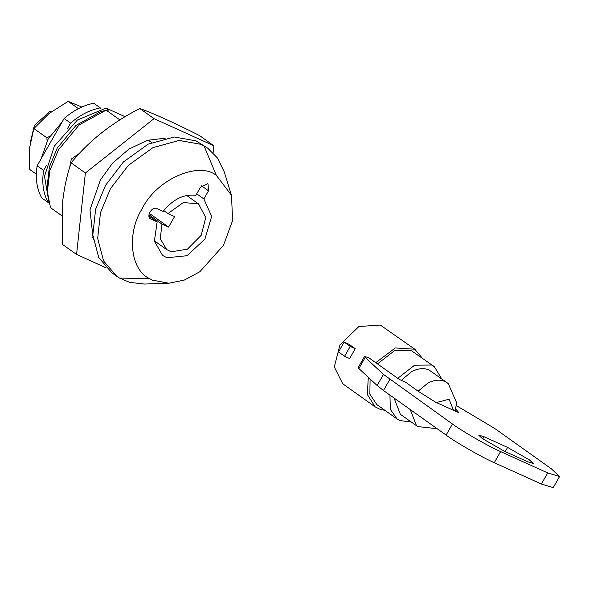 <?xml version="1.0" encoding="UTF-8"?>
<svg xmlns="http://www.w3.org/2000/svg" width="589" height="589" viewBox="0 0 589 589"><rect width="100%" height="100%" fill="white"/><g stroke="black" fill="none" stroke-linecap="round" stroke-linejoin="round"><path stroke-width="0.88" d="M41.097 158.846L48.18 138.923L62.059 122.085M49.77 136.28L46.892 137.826L47.068 140.955M36.341 174.175L29.45 169.271L29.664 147.493L33.86 128.542L49.027 113.537L68.177 101.367L81.827 107.036M46.892 137.826L33.86 128.542M78.433 108.67L68.177 101.367M93.217 239.303L89.992 209.787L100.461 179.836L112.536 163.212L128.895 149.091L147.471 140.292L165.266 138.172M213.851 145.763L199.605 135.61C174.381 122.829 154.436 113.795 139.784 108.509C111.733 122.858 88.851 140.977 71.144 162.858C67.153 174.344 64.356 186.971 62.751 200.753L62.324 244.31L76.57 254.463L85.383 173.004L154.023 118.661L213.851 145.763L213.093 152.772M71.144 162.858L85.383 173.004M106.116 267.848L76.57 254.463M139.784 108.509L154.023 118.661M79.397 153.398L71.306 159.067L69.679 167.401M76.541 156.556L74.273 159.155M51.376 111.741L49.91 111.454L34.361 125.42L30.392 142.229M231.484 195.29L224.24 171.841L217.54 158.066L207.784 148.259L204.037 145.888L200.945 144.327L179.159 140.454L152.971 147.618L128.306 165.413L110.408 188.76L100.483 212.666L97.664 238.405L103.583 260.942L116.644 276.197L119.545 278.082L129.654 282.367L144.312 284.045L168.837 283.228L184.283 280.084L199.87 271.735L223.481 245.341L232.611 220.536L231.484 195.29L216.318 175.331C198.567 161.047 156.328 179.439 142.266 208.543C126.716 232.405 129.919 269.607 149.422 278.553L152.514 280.165L168.837 283.228M207.784 148.259L196.085 140.867L174.3 136.994L148.111 144.158L123.447 161.946L105.549 185.292L95.624 209.205L92.804 234.945L98.724 257.481L111.785 272.736L116.644 276.197M216.318 175.331L204.037 145.888M200.525 187.162L195.857 195.342C183.974 193.847 173.063 199.2 163.138 211.399L156.902 208.572C151.903 205.944 145.586 217.017 150.917 219.064L157.153 221.891L154.384 241.129L162.571 255.435L166.989 257.746L186.993 255.722L204.906 239.134L211.672 216.377L203.868 198.964L208.528 190.792L208.05 184.033L207.519 183.731L200.525 187.162M196.704 193.862L203.868 198.964M49.91 111.454L50.86 112.124M64.113 118.492L70.592 123.108C79.964 115.032 89.837 109.944 100.218 107.853L93.739 103.237C83.358 105.328 73.485 110.415 64.113 118.492L37.136 165.781L43.615 170.398C41.694 182.804 43.233 193.523 48.217 202.542L48.858 202.83M48.217 202.542L41.738 197.926C36.754 188.907 35.215 178.187 37.136 165.781M100.056 109.149L100.218 107.853M70.592 123.108L67.293 128.888M46.443 165.45L43.615 170.398M125.082 116.71L106.049 108.082L108.884 110.099L106.138 110.143L119.854 119.913M148.17 140.086L151.616 142.538M163.447 138.084L163.97 138.452M106.138 110.143L79.125 124.934L58.429 149.893L49.829 170.611L47.37 191.8L50.507 207.667L61.72 215.662M92.539 237.617L93.062 237.985M174.558 216.575L168.579 227.067L161.953 224.07L160.274 238.707L166.709 249.618L171.237 251.783L187.39 249.206L201.239 235.261L205.745 217.481L198.537 203.927L183.363 202.52L167.939 213.571L174.558 216.575M148.951 214.808L161.953 224.07M163.757 210.59L167.939 213.571M149.297 213.336L168.579 227.067M148.936 216.038L157.153 221.891M150.386 218.762L149.923 218.364M105.394 110.357L100.263 111.873L75.988 125.413L57.258 148.082L49.417 166.923L47.127 186.463L47.37 191.8M106.049 108.082L77.395 120.038L54.416 146.057L44.506 176.244L49.108 203.323M389.94 395.094L390.33 409.333L397.06 418.978L399.857 420.583L411.056 421.938M441.713 378.904L434.343 366.638L411.291 350.602L394.394 350.764L377.49 363.884M434.343 366.638L431.546 365.025L414.641 365.187L397.744 378.307M370.083 378.97L369.863 394.174L376.805 404.547L397.06 418.978M455.172 411.048L456.63 402.788L448.266 383.653L445.932 382.011C441.014 379.257 435.006 379.603 427.931 383.041L418.094 391.221M447.22 382.821L429.742 370.481C424.993 367.713 418.993 368.059 411.74 371.512L401.345 380.361M394.034 398.009L400.373 414.325L417.888 426.686M410.224 409.539L416.563 425.854M364.532 356.448L365.217 357.449L358.878 368.559L358.193 367.558L364.532 356.448L368.832 357.759L399.371 379.463L406.012 382.475L417.645 390.897L435.448 402.11L458.993 412.779L455.761 409.097M415.746 349.888L380.303 325.054L358.929 326.52L339.971 344.845L334.294 366.962L342.754 383.792L375.149 406.874L380.398 409.465L384.897 410.312M368.309 377.313L367.322 394.49L375.149 406.874M422.188 357.979L414.759 349.225L395.307 347.944L375.929 362.544M344.594 356.301L349.616 358.576L355.248 348.703L349.174 344.374L344.153 342.099L338.52 351.979L344.594 356.301L350.227 346.428L344.153 342.099M453.515 410.297L449.061 399.217L436.39 402.537M355.248 348.703L350.227 346.428M527.84 461.828L533.222 463.455L529.489 459.95L507.593 447.404L484.04 436.729L478.658 435.102L482.391 438.614L504.287 451.159L527.84 461.828M389.815 379.375L383.476 390.485L377.144 385.523L383.483 374.405L452.433 423.992C462.299 431.317 488.796 446.499 500.613 451.594L547.711 472.93L559.55 476.523L551.341 468.8L494.642 428.409L456.431 405.652M383.476 390.485L446.101 435.102C455.96 442.427 482.457 457.609 494.274 462.704L541.372 484.04L553.211 487.633L559.55 476.523M358.878 368.559L377.144 385.523M365.217 357.449L383.483 374.405M149.422 278.553L119.545 278.082M201.504 185.785L208.528 190.792M505.207 451.572L507.593 447.404M482.803 438.901L484.04 436.729M541.372 484.04L547.711 472.93M494.274 462.704L500.613 451.594M446.101 435.102L452.433 423.992M166.716 249.618L154.333 240.805M199.03 204.265L186.647 195.445M417.689 426.576L437.112 428.696"/></g></svg>
